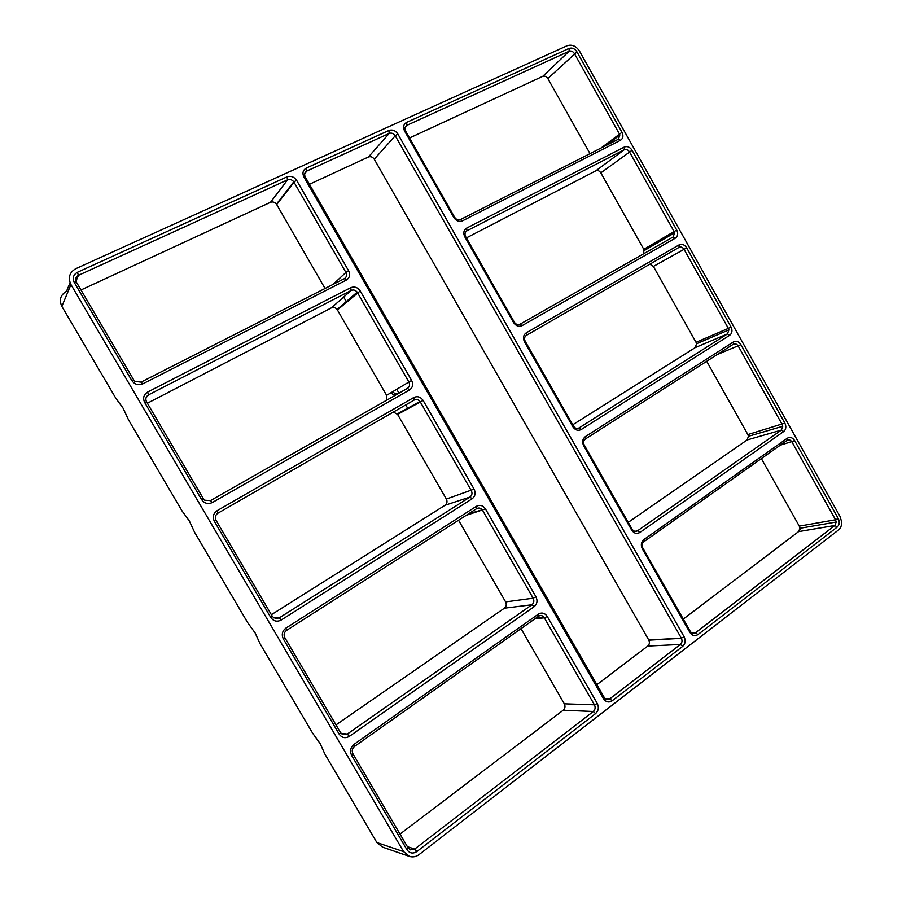<?xml version="1.0" encoding="UTF-8"?>
<svg xmlns="http://www.w3.org/2000/svg" width="902" height="902" viewBox="0 0 902 902"><rect width="100%" height="100%" fill="white"/><g stroke="black" fill="none" stroke-linecap="round" stroke-linejoin="round"><path stroke-width="1.35" d="M800.322 528.222L800.39 529.068M686.704 247.858L731.003 326.964C732.616 330.47 732.198 333.233 729.752 335.24L581.26 429.51C578.013 431.088 575.217 430.175 572.86 426.781L524.49 341.768C522.743 337.968 523.34 334.98 526.272 332.815L679.127 244.87C682.025 243.653 684.55 244.645 686.704 247.858L653.398 266.428L696.028 342.309L696.558 343.741L695.183 347.62L572.725 424.797M576.964 51.899L621.997 132.301C623.62 135.841 623.124 138.491 620.52 140.261L462.568 220.798C459.118 222.095 456.187 220.99 453.785 217.495L404.547 130.982C402.788 127.137 403.476 124.284 406.599 122.39L569.061 48.415C572.139 47.445 574.766 48.607 576.964 51.899L547.841 78.542L590.032 153.644M423.128 400.443L474.08 489.121C475.906 493.078 475.253 496.303 472.107 498.806L281.198 620.024C277.004 622.121 273.52 621.275 270.747 617.464L214.349 521.3C212.353 516.97 213.278 513.43 217.123 510.679L413.849 397.489C417.525 395.877 420.614 396.869 423.128 400.443L397.602 414.424L446.366 499.065C447.516 501.58 447.088 503.643 445.069 505.244L271.378 614.702M632.065 150.273L676.726 230.033C678.338 233.55 677.887 236.256 675.361 238.139L522.168 325.611C518.83 327.043 515.967 326.039 513.588 322.6L464.789 236.831C463.03 233.02 463.673 230.089 466.695 228.071L624.319 147.049C627.307 145.944 629.889 147.026 632.065 150.273L600.822 172.846L643.791 249.324L643.803 253.688M360.202 290.951L411.628 380.452C413.466 384.421 412.755 387.589 409.508 389.946L212.342 502.527C208.012 504.455 204.45 503.474 201.631 499.607L144.67 402.484C142.663 398.132 143.655 394.659 147.612 392.088L350.72 287.682C354.497 286.238 357.666 287.321 360.202 290.951L337.416 309.95L386.608 395.335L386.406 400.353M547.255 616.449L597.293 703.526C599.097 707.439 598.533 710.787 595.602 713.583L416.882 851.544C412.958 854.002 409.632 853.382 406.926 849.695L351.645 755.425C349.672 751.129 350.483 747.442 354.058 744.342L538.404 614.104C541.854 612.187 544.808 612.965 547.255 616.449L544.425 617.814L534.976 618.772M794.673 440.661L838.262 518.503C839.863 521.976 839.514 524.829 837.225 527.072L697.911 634.613C694.856 636.474 692.172 635.741 689.883 632.426L642.348 548.89C640.612 545.124 641.119 542.023 643.859 539.588L787.412 438.158C790.152 436.692 792.565 437.526 794.673 440.661L780.32 445.171M309.442 184.29L368.456 156.982L389.213 133.406C391.603 132.628 393.61 133.417 395.234 135.774L681.427 638.323C682.453 640.781 682.104 642.822 680.367 644.456L609.808 698.791C607.993 699.997 606.268 699.783 604.644 698.171L305.293 177.051C304.064 174.39 304.594 172.372 306.86 171.019L389.213 133.406L388.841 130.486C392.426 129.313 395.437 130.497 397.872 134.037L684.144 636.835C685.87 640.589 685.396 643.769 682.701 646.351L612.12 700.831C608.816 702.861 605.952 702.162 603.528 698.734L303.963 177.119C302.125 173.116 302.914 170.095 306.319 168.065L306.86 171.019L304.696 173.782M388.841 130.486L306.319 168.065M740.903 344.654L784.853 423.117C786.454 426.612 786.07 429.42 783.703 431.539L639.834 532.507C636.688 534.221 633.948 533.409 631.625 530.049L583.673 445.78C581.937 441.991 582.489 438.947 585.319 436.647L733.495 341.914C736.303 340.561 738.783 341.475 740.903 344.654L717.158 354.587M348.6 270.769C350.45 274.76 349.683 277.861 346.334 280.071L142.798 383.857C138.333 385.594 134.68 384.5 131.816 380.565L74.28 282.461C72.273 278.087 73.31 274.693 77.414 272.303L286.994 176.86C290.895 175.574 294.131 176.769 296.702 180.445L348.6 270.769L345.906 272.449L294.029 182.215L276.7 204.551L325.047 288.482M485.468 508.942L535.968 596.808C537.784 600.743 537.175 604.036 534.142 606.685L349.378 736.348C345.319 738.637 341.914 737.904 339.175 734.149L283.341 638.943C281.356 634.636 282.225 631.017 285.923 628.085L476.414 506.293C479.977 504.522 482.998 505.413 485.468 508.942L466.244 515.301M403.611 851.635L70.942 284.547C67.797 277.692 69.431 272.393 75.847 268.661L567.178 45.72C571.981 44.209 576.096 46.025 579.524 51.166L840.112 516.598L841.667 521.987C841.769 525.471 840.709 528.132 838.499 529.981L419.182 854.521C416.16 856.765 412.947 857.407 409.553 856.46L403.611 851.635L376.878 842.558L324.844 754.004L320.233 743.767L312.554 733.067L260.035 643.678L255.131 632.933L247.61 622.549L194.595 532.315L189.397 521.052L182.069 510.983L128.546 419.892L123.044 408.11L115.896 398.357L61.866 306.398C58.889 299.926 60.445 294.886 66.534 291.301L70.063 282.721M673.185 236.944L520.059 324.19C517.838 325.148 515.933 324.483 514.343 322.183L465.579 236.482C464.519 233.99 464.981 232.096 466.943 230.799L624.297 149.709C626.281 148.977 628.006 149.698 629.461 151.863L674.087 231.543L674.595 232.817L673.185 236.944L675.361 238.139M409.542 137.972L542.733 76.354C544.729 75.712 546.42 76.433 547.841 78.542M405.584 131.027L405.505 130.891C404.434 128.388 404.908 126.528 406.949 125.31L569.128 51.245C571.169 50.591 572.928 51.369 574.394 53.556L619.392 133.902L619.854 135.007L618.411 139.201L460.539 219.536C458.239 220.392 456.288 219.66 454.687 217.337L405.584 131.027L404.547 130.982M80.988 289.982L270.487 202.307C272.776 201.496 274.76 202.104 276.44 204.156L276.7 204.551M333.075 284.401L345.906 272.449C347.123 275.11 346.627 277.173 344.384 278.639L141.028 382.132L134.928 381.366L133.733 379.945L76.366 282.1C75.024 279.192 75.712 276.937 78.44 275.335L287.569 179.836C289.948 179.002 292.011 179.656 293.77 181.798L296.702 180.445M761.356 458.588L799.296 526.125L799.927 528.29L798.586 531.616L683.288 619.11M838.262 518.503L835.545 519.778L836.21 522.033L834.846 525.483L695.566 632.753C693.525 633.993 691.744 633.497 690.222 631.299L642.664 547.694C641.683 545.259 642.066 543.275 643.814 541.764L787.142 440.345C788.968 439.364 790.569 439.917 791.979 442.003L835.545 519.778L799.296 526.125M636.135 531.368L636.699 530.974M368.456 156.982C370.756 156.215 372.695 156.959 374.251 159.214L648.842 640.172C649.823 642.528 649.474 644.49 647.783 646.058L596.82 684.731M407.659 408.234L405.742 404.919M398.966 393.137L396.869 394.366L398.977 393.159L396.745 389.281M346.548 302.057L343.662 297.051M335.634 283.093L335.228 282.394M538.528 616.258C540.456 615.096 542.249 615.378 543.906 617.081L594.429 704.812C595.636 707.416 595.252 709.648 593.302 711.509L414.695 849.064L410.545 849.864L408.065 847.824L352.941 753.801C351.622 750.949 352.163 748.491 354.542 746.428L538.528 616.258L538.404 614.104M521.006 628.649L564.325 703.831C565.475 706.334 565.103 708.465 563.209 710.235L400.014 834.079M408.944 856.246L382.538 847.125L376.878 842.558M411.628 380.452L408.888 382.031C410.106 384.68 409.632 386.789 407.478 388.345L210.47 500.61L204.731 500.215L203.345 498.659L146.541 401.796C145.211 398.898 145.865 396.598 148.503 394.884L351.171 290.444C353.449 289.519 355.456 290.094 357.192 292.158L408.888 382.031L386.608 395.335M733.303 344.248C735.175 343.346 736.821 343.955 738.242 346.075L782.158 424.47L782.767 426.274L781.391 430.085L637.567 530.793C635.47 531.932 633.655 531.391 632.099 529.158L584.158 444.866C583.143 442.408 583.538 440.458 585.364 439.003L733.303 344.248L733.495 341.914M706.694 361.296L747.859 434.572L748.446 436.297L747.082 439.973L628.232 522.348M458.554 520.228L505.605 601.893C506.755 604.396 506.349 606.494 504.398 608.185L335.995 724.904M535.968 596.808L533.15 598.195C534.356 600.811 533.95 603.01 531.921 604.768L347.293 734.059L342.478 734.465L340.505 732.593L284.818 637.635C283.51 634.76 284.074 632.358 286.543 630.408L476.651 508.638C478.714 507.555 480.586 507.939 482.266 509.788L533.15 598.195L505.605 601.893M731.003 326.964L728.342 328.396L728.895 329.895L727.508 333.909L579.073 427.943C576.908 428.991 575.048 428.382 573.48 426.127L525.133 341.136C524.096 338.656 524.513 336.728 526.407 335.352L679.026 247.374C680.954 246.562 682.634 247.216 684.066 249.358L728.342 328.396L696.028 342.309M649.88 264.173L653.398 266.428M393.385 412.045L397.602 414.424M216.029 520.296C214.699 517.421 215.319 515.065 217.867 513.227L414.198 400.048C416.374 399.034 418.314 399.507 420.028 401.48L471.306 490.609C472.513 493.236 472.073 495.39 469.987 497.058L279.214 617.904L273.892 617.915L272.257 616.201L216.029 520.296L214.349 521.3M466.39 237.902L595.827 170.816C597.755 170.095 599.424 170.771 600.822 172.846M147.387 403.239L331.338 307.898C333.537 306.996 335.465 307.537 337.123 309.499L337.416 309.95M398.605 393.351C396.497 394.309 394.636 393.824 393.024 391.908L392.832 391.615M396.869 394.366C394.772 395.324 392.911 394.839 391.299 392.934L391.107 392.641M406.599 122.39L406.949 125.31L405.133 127.329M837.225 527.072L834.846 525.483L798.586 531.616M697.911 634.613L695.566 632.753L691.868 632.99M676.726 230.033L643.791 249.324M682.701 646.351L680.367 644.456L647.783 646.058M684.144 636.835L681.326 638.131L648.741 639.992M612.12 700.831L609.808 698.791L605.174 698.689M397.872 134.037L395.234 135.774L374.251 159.214M621.997 132.301L600.912 148.097M597.293 703.526L594.429 704.812L564.325 703.831M416.882 851.544L414.695 849.064L407.388 846.674M595.602 713.583L593.302 711.509L563.209 710.235M70.942 284.547L61.866 306.398M783.703 431.539L781.391 430.085L747.082 439.973M784.853 423.117L747.859 434.572M639.834 532.507L637.567 530.793L634.952 531.334M569.061 48.415L569.128 51.245L542.733 76.354M534.142 606.685L531.921 604.768L504.398 608.185M349.378 736.348L347.293 734.059L341.024 733.326M729.752 335.24L727.508 333.909L695.183 347.62M581.26 429.51L579.073 427.943L577.776 428.439M286.994 176.86L287.569 179.836L270.487 202.307M281.198 620.024L279.214 617.904L275.437 618.558M472.107 498.806L469.987 497.058L445.069 505.244M474.08 489.121L446.366 499.065M466.695 228.071L466.943 230.799L465.86 231.656M624.319 147.049L624.297 149.709L595.827 170.816M77.414 272.303L78.44 275.335L75.948 281.221M147.612 392.088L148.503 394.884L146.045 397.782M350.72 287.682L351.171 290.444L331.338 307.898M585.319 436.647L585.364 439.003M583.673 445.78L584.27 445.081M631.625 530.049L632.099 529.158M604.092 697.393L603.528 698.734M305.293 177.051L303.963 177.119M787.412 438.158L787.142 440.345M643.859 539.588L643.814 541.764M642.348 548.89L642.799 547.954M689.883 632.426L690.222 631.299M354.058 744.342L354.542 746.428M351.645 755.425L352.941 753.801M406.926 849.695L408.065 847.824M407.478 388.345L409.508 389.946M144.67 402.484L146.541 401.796M201.631 499.607L203.345 498.659M212.342 502.527L210.47 500.61M464.789 236.831L465.669 236.628M513.588 322.6L514.343 322.183M522.168 325.611L520.059 324.19M217.123 510.679L217.867 513.227M414.198 400.048L413.849 397.489M270.747 617.464L272.257 616.201M453.785 217.495L454.687 217.337M462.568 220.798L460.539 219.536M620.52 140.261L618.411 139.201M526.272 332.815L526.407 335.352M679.026 247.374L679.127 244.87M524.49 341.768L525.223 341.306M572.86 426.781L573.48 426.127M285.923 628.085L286.543 630.408M476.651 508.638L476.414 506.293M283.341 638.943L284.818 637.635M339.175 734.149L340.505 732.593M74.28 282.461L76.366 282.1M131.816 380.565L133.733 379.945M142.798 383.857L141.028 382.132M346.334 280.071L344.384 278.639M836.21 522.033L799.927 528.29M681.427 638.323L648.842 640.172M543.906 617.081L536.25 617.859M782.767 426.274L748.446 436.297M619.854 135.007L606.448 145.29M728.895 329.895L696.558 343.741M293.77 181.798L276.44 204.156M420.028 401.48L397.263 413.917M482.266 509.788L468.352 513.96M674.595 232.817L644.276 250.542M357.192 292.158L337.123 309.499M393.024 391.908L391.299 392.934"/></g></svg>
